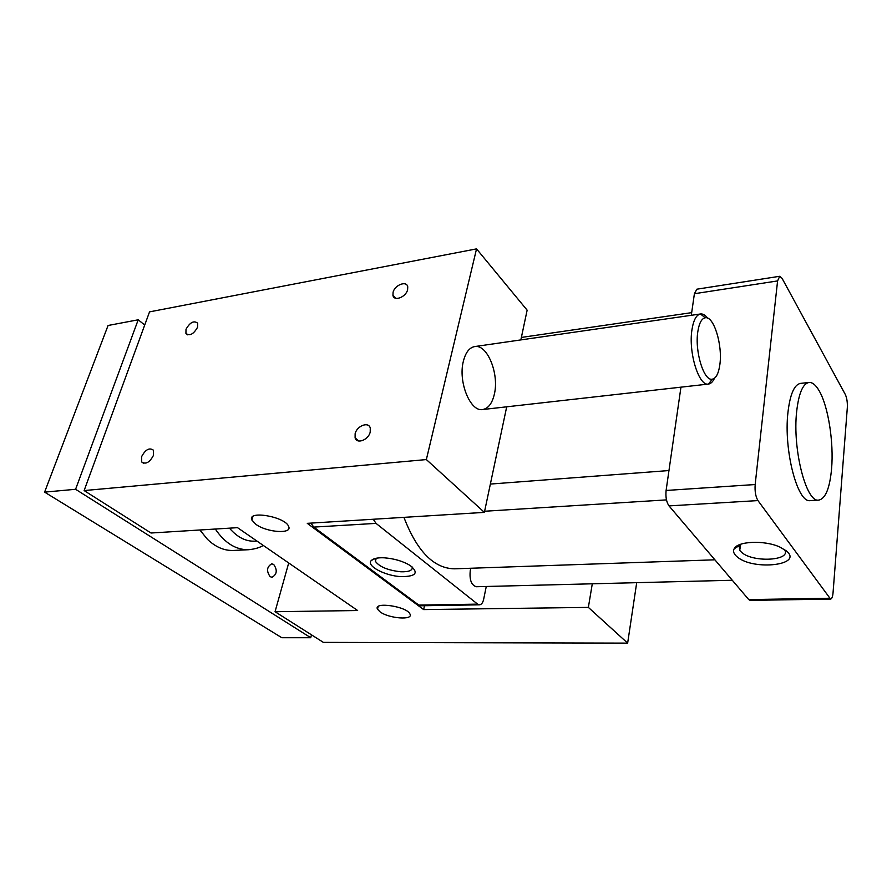 <?xml version="1.0" encoding="UTF-8"?>
<svg xmlns="http://www.w3.org/2000/svg" width="892" height="892" viewBox="0 0 892 892"><rect width="100%" height="100%" fill="white"/><g stroke="black" fill="none" stroke-linecap="round" stroke-linejoin="round"><path stroke-width="1.34" d="M426.354 459.57L484.378 512.376L307.283 523.336L423.633 609.582L588.363 607.396L627.645 643.121L323.383 642.385L275.048 611.722L357.647 610.529L237.517 527.663L151.016 533.015L84.127 490.567L426.354 459.57L476.54 248.879L527.139 310.171L520.85 339.908M506.701 406.819L484.378 512.376M494.346 394.219C492.172 403.429 488.281 408.536 482.65 409.528C470.385 412.137 457.953 381.787 463.361 361.282C465.591 352.485 469.359 347.59 474.667 346.575C487.288 343.911 499.375 373.904 494.346 394.219M476.54 248.879L149.533 311.877L84.127 490.567M636.698 582.677L627.645 643.121M592.288 583.803L588.363 607.396M288.707 562.975L275.048 611.722M796.645 411.68C798.708 393.405 802.822 383.672 808.988 382.467C812.422 382.211 815.823 384.998 819.179 390.819C828.255 406.25 833.897 442.332 831.578 468.802C829.772 488.258 825.513 498.684 818.8 500.1C806.312 503.121 792.375 449.423 796.645 411.68M818.8 500.1L810.282 500.59C797.604 503.623 783.533 450.137 787.937 412.528C790.056 394.309 794.248 384.597 800.503 383.393L808.988 382.467M784.369 549.45C792.564 560.499 753.762 563.03 741.832 552.561L739.702 550.375L739.212 545.67L740.17 544.443M786.209 550.799L779.641 546.952C764.388 539.95 737.405 541.188 734.161 548.77C732.8 551.457 733.871 554.2 737.372 557.009C753.539 570.958 804.294 565.104 786.209 550.799M833.05 592.745C832.682 596.737 831.857 598.855 830.575 599.078L757.955 500.59C755.636 496.677 754.71 491.314 755.167 484.523L777.59 280.924L779.697 276.286L782.039 278.293L845.293 394.442C846.876 397.921 847.556 402.314 847.322 407.622L833.05 592.745M755.167 484.523L666.101 490.466L680.953 387.173M691.3 315.3L694.4 293.724L777.59 280.924M779.697 276.286L696.875 289.186L694.4 293.724M666.101 490.466C665.477 497.011 666.447 502.151 669.011 505.898L757.955 500.59M829.326 598.253L748.745 599.591L669.011 505.898M412.338 567.056C412.673 570.456 408.815 572.017 400.764 571.772C387.886 570.334 379.423 566.844 375.354 561.28L375.766 558.347M384.229 557.812C377.829 557.545 373.558 558.403 371.418 560.399C365.475 565.573 385.054 576.009 401.378 576.645C416.062 576.511 419.006 572.798 410.208 565.506C402.939 561.157 394.275 558.593 384.229 557.812M748.745 599.591L750.15 600.394L830.575 599.078M313.761 527.094L376.023 523.381L477.61 604.129L418.85 605.111L313.761 527.094L310.951 523.113M486.274 586.479L483.631 599.379C482.84 602.802 481.446 604.609 479.472 604.821L420.79 605.779L418.85 605.111M479.472 604.821L477.61 604.129M376.023 523.381L373.291 519.255M732.276 580.257L476.295 586.735C471.31 585.163 469.303 579.722 470.285 570.412L470.898 568.249M403.931 517.36C417.021 551.334 433.869 568.483 454.485 568.817L714.882 559.808M153.457 455.377C149.678 462.457 145.764 464.654 141.728 461.989L141.605 456.659C145.418 449.568 149.343 447.394 153.357 450.148L153.457 455.377M255.826 524.284L251.879 520.036C246.872 510.012 285.329 516.658 288.618 526.414C292.732 534.33 266.808 532.557 255.826 524.284M370.213 432.051C368.474 439.979 356.744 444.428 355.105 437.849L355.139 433.679C356.923 425.752 368.708 421.325 370.269 428.071L370.213 432.051M380.081 611.856L377.506 609.18C372.979 601.364 406.953 606.348 409.941 613.986C413.776 620.453 388.957 618.613 380.081 611.856M407.599 289.744C405.983 297.203 393.885 301.752 392.937 295.308L393.082 292.331C394.732 284.871 406.852 280.333 407.755 286.901L407.599 289.744M197.567 327.23C193.609 334.199 189.728 336.262 185.926 333.418L186.004 329.293C189.996 322.324 193.876 320.284 197.656 323.194L197.567 327.23M424.503 605.724L423.633 609.582M707.635 318.132C705.249 315.077 702.874 313.694 700.499 313.973L700.476 313.973C696.329 314.831 693.485 320.094 691.958 329.761C688.234 352.307 698.893 386.537 708.471 384.073L708.493 384.062C710.846 383.738 712.842 381.798 714.47 378.253M75.586 489.284L310.717 637.713L281.794 637.713L44.6 492.128L75.586 489.284L138.215 319.793L144.716 325.034M311.475 634.836L310.717 637.713M273.677 564.424C277.546 570.055 277.011 574.337 272.071 577.269L270.165 576.7C266.262 571.081 266.786 566.799 271.726 563.833L273.677 564.424M138.215 319.793L108.077 325.491L44.6 492.128M199.897 529.993L207.446 539.314C215.585 547.108 224.282 550.821 233.526 550.453L248.779 549.706C255 549.037 259.84 547.61 263.285 545.436M719.833 364.772C718.573 373.625 716.031 378.442 712.217 379.2C703.877 381.308 694.623 351.359 697.823 331.646C699.15 323.172 701.614 318.544 705.226 317.775C713.801 315.69 722.788 345.249 719.833 364.772M215.318 529.034C224.873 543.139 236.034 550.029 248.779 549.706M229.467 528.153C237.785 537.887 246.928 542.169 256.874 541.009M740.739 544.243L739.702 550.375M739.212 545.67L734.161 548.77M376.279 558.236L375.354 561.28M375.454 558.425L371.418 560.399M668.967 470.552L490.366 484.066M691.679 312.646L521.374 337.432M666.469 499.888L484.612 511.25M143.601 463.271L141.728 461.989M251.879 520.036L252.938 516.49M358.774 441.016L355.105 437.849M377.506 609.18L378.141 606.582M395.758 298.285L392.937 295.308M187.632 334.834L185.926 333.418M393.751 296.155L393.573 296.802M705.226 317.775L700.499 313.973L474.667 346.575M712.217 379.2L708.493 384.062L482.65 409.528"/></g></svg>
